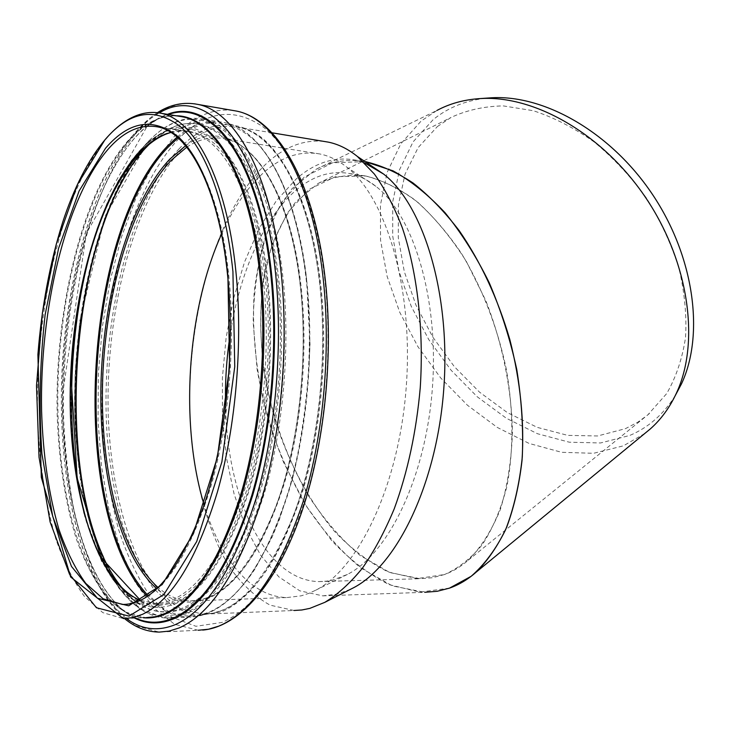<?xml version="1.0" encoding="UTF-8"?>
<svg xmlns="http://www.w3.org/2000/svg" width="730" height="730" viewBox="0 0 730 730"><rect width="100%" height="100%" fill="white"/><g stroke="black" fill="none" stroke-linecap="round" stroke-linejoin="round"><path stroke-width="0.55" stroke-dasharray="3.65 2.74" d="M449.479 588.134L419.796 592.139L389.227 584.648C368.933 574.437 349.707 559.691 331.529 540.41L306.81 506.866C292.109 481.617 279.818 454.462 269.954 425.389C256.914 380.33 251.649 336.028 254.177 292.474C257.416 264.689 263.822 239.531 273.376 217.011L291.89 188.787L315.789 169.451C330.571 161.385 346.978 158.757 365.009 161.576L332.506 162.826L304.291 177.025L281.671 202.292L265.41 236.438C257.781 262.782 253.712 291.389 253.173 322.249L257.133 369.535C262.9 401.491 271.733 432.47 283.641 462.482L305.131 504.156C321.811 529.496 340.308 550.73 360.629 567.858L392.357 585.907L424.696 592.304M444.524 574.528L432.488 577.731L420.079 578.717L389.893 572.585L360.237 555.557C341.229 539.415 323.919 519.413 308.315 495.551C286.488 457.756 271.095 413.855 263.63 368.805C260.117 338.793 259.88 309.921 262.928 282.182L272.126 244.203L287.629 212.558L309.036 189.38L335.563 176.651L365.958 176.039C382.164 180.091 398.525 188.084 415.041 200.02C431.348 214.182 446.705 231.793 461.104 252.854C481.627 286.516 497.349 326.757 506.255 368.915C513.655 411.145 513.683 452.208 506.647 487.421C500.753 509.649 492.668 528.693 482.393 544.534C471.096 558.286 458.476 568.287 444.524 574.528C452.928 571.462 460.822 566.699 468.213 560.248C481.106 547.29 491.837 530.336 500.388 509.367C507.414 486.353 511.429 460.694 512.442 432.397C511.666 388.789 502.34 342.689 485.678 300.368L466.224 261.221C451.259 237.688 435.089 218.014 417.706 202.192C400.049 188.915 382.547 180.155 365.192 175.903C348.301 174.233 332.624 176.742 318.18 183.422L295.978 201.626C283.486 218.069 273.85 237.925 267.061 261.185C255.965 309.748 259.615 368.495 276.232 423.792C289.883 464.809 309.839 502.012 334.386 531.258C351.468 549.133 369.49 562.72 388.46 572.01L416.958 578.635L444.524 574.528M271.962 132.796L238.391 127.23C273.723 133.398 308.644 190.566 319.211 279.8C328.573 356.222 318.481 448.448 293.998 514.139C266.769 580.66 236.338 614.021 202.703 614.213L180.52 608.564C166.65 599.731 154.213 586.455 143.226 568.743C122.667 530.263 110.759 475.805 108.286 417.085C104.947 314.046 132.979 201.736 180.657 150.645C198.843 131.5 218.088 123.689 238.391 127.23C274.781 133.709 309.657 191.306 320.242 280.256C328.536 348.274 321.674 429.085 302.348 492.257C281.004 556.844 254.67 596.082 223.343 609.942L212.941 613.209L202.703 614.213L294.044 610.49L270.091 605.152C255.035 596.711 241.484 583.964 229.439 566.909C206.827 529.843 193.395 477.201 190.183 420.38C185.63 320.652 215.213 212.129 266.331 163.666C284.435 146.821 303.643 139.403 323.965 141.41M350.464 589.32L337.114 594.156L322.724 595.853L299.774 590.826L278.842 576.873L260.619 555.202L245.599 527.151L234.12 494.091L226.373 457.345L222.458 418.199L222.394 377.903L226.127 337.634L233.573 298.597L244.559 261.988L258.867 229.037L276.177 200.996L296.033 179.142C314.53 162.854 334.075 156.457 354.671 159.97L364.471 162.817M230.379 333.044C239.823 272.983 263.53 218.288 295.321 190.868C312.321 176.131 330.206 170.327 348.995 173.448C358.22 175.2 367.172 179.489 375.85 186.305C413.344 215.131 439.031 298.488 432.416 387.666C425.955 476.854 388.524 553.705 347.407 574.428L333.236 579.912L326.912 581.135L319.083 581.6C265.3 580.824 227.477 497.979 225.616 407.486M221.491 234.22C232.879 208.78 246.503 188.641 262.353 173.813C280.439 157.132 299.555 150.499 319.685 153.939C328.938 155.773 337.926 160.144 346.668 167.042C386.17 197.456 413.545 288.469 406.272 386.508C399.173 484.556 358.977 568.497 315.652 590.232L309.109 593.262L301.216 595.835L287.182 597.532C250.737 597.149 220.186 558.76 204.108 504.841M644.736 433.52L623.383 445.838L593.572 453.293L561.635 452.308L529.086 443.429L497.312 427.442L467.501 405.278L440.719 377.967L417.888 346.622L399.794 312.385L387.155 276.488L380.549 240.243L380.44 205.039L387.155 172.389L400.788 143.856L421.137 121.043L437.051 110.394L315.789 169.451M675.277 395.55C663.606 414.257 648.413 427.561 629.716 435.472L600.571 442.964L569.336 442.207L537.508 433.739L506.419 418.308L477.274 396.801L451.113 370.247L428.829 339.696L411.227 306.308L398.991 271.286L392.685 235.918L392.767 201.571L399.538 169.725L413.052 141.912L433.109 119.693C448.649 107 467.419 99.736 489.447 97.92M437.38 126.555L451.021 117.466C466.753 110.111 484.182 106.261 503.317 105.905L533.274 110.704C553.924 117.475 574.236 127.905 594.22 142.003C613.538 158.018 630.93 176.678 646.388 197.994C660.331 220.387 671.153 243.692 678.873 267.919C684.594 292.091 686.811 315.278 685.543 337.479C682.322 358.622 676.044 377.31 666.718 393.543L647.775 414.941L637.929 422.095L625.464 428.656L597.651 435.965L567.767 435.381L537.262 427.378L507.432 412.651L479.437 392.065L454.297 366.588L432.89 337.251L415.99 305.186L404.274 271.551L398.279 237.606L398.443 204.692L405.031 174.224L418.08 147.679L437.38 126.555M176.751 603.126C158.492 610.855 141.702 608.044 126.4 594.704C88.075 560.439 67.972 471.042 70.919 379.801C74.04 288.423 99.754 195.713 139.147 151.274C145.891 143.828 152.898 138.043 160.171 133.909C203.314 106.37 255.19 160.901 267.691 278.705C275.037 345.482 268.357 424.796 250.253 486.928C230.288 550.484 205.787 589.21 176.751 603.126M266.888 278.942C274.197 345.518 267.545 424.577 249.505 486.536C229.621 549.9 205.212 588.535 176.277 602.433L153.382 606.63L132.03 598.627L113.123 579.885C101.917 562.73 92.518 541.833 84.945 517.205C78.484 491.007 74.013 462.884 71.531 432.844C64.943 326.684 91.642 205.23 138.819 151.794C163.392 124.803 188.641 121.153 214.547 140.844C239.112 162.179 259.469 212.375 266.888 278.942M138.727 153.638C163.1 126.947 188.094 123.397 213.726 142.989C238.026 164.195 258.128 213.954 265.455 279.836C272.664 345.728 266.085 423.929 248.255 485.258C228.6 547.993 204.464 586.29 175.821 600.151C155.837 608.555 137.742 604.413 121.527 587.723M170.784 132.413L180.018 131.117L189.262 131.947C222.559 137.714 254.223 193.678 263.402 280.201C270.547 345.746 264.005 423.519 246.302 484.528C226.793 546.952 202.821 585.077 174.388 598.919C167.718 601.976 161.157 603.445 154.714 603.318L140.388 600.416M170.893 132.486L180.082 131.135L189.262 131.947L157.461 126.856C189.681 132.44 220.232 188.942 228.882 276.688C235.607 343.155 229.001 422.132 211.618 484.054C192.474 547.4 169.105 586.062 141.511 600.033L126.007 604.367M178.494 116.161C160.481 114.647 143.399 123.124 127.248 141.602C81.714 194.664 54.641 309.812 57.195 415.334C58.847 461.041 65.207 502.194 76.276 538.813C84.461 561.489 94.252 580.441 105.658 595.689L124.602 611.813L145.681 617.689L123.416 618.602L102.839 612.652L84.37 596.364C73.274 580.98 63.756 561.854 55.827 538.986C45.123 502.076 39.018 460.594 37.513 414.54C35.277 308.224 61.94 192.163 106.525 138.445C122.512 119.528 139.403 110.914 157.196 112.603M143.5 617.781C133.572 616.786 124.264 612.552 115.586 605.079C75.81 569.674 55.097 476.325 58.044 381.124C61.174 285.759 87.472 188.65 128.106 141.501C135.415 133.198 143.034 126.81 150.955 122.348C159.24 117.712 167.654 115.522 176.186 115.778M135.671 618.1L121.618 608.984C80.893 572.804 59.714 478.114 62.661 381.69C65.809 285.092 92.582 186.707 134.119 138.727C141.602 130.278 149.394 123.771 157.516 119.2L168.429 114.482M134.721 618.137C88.348 593.846 61.767 497.468 62.534 396.372C63.419 294.993 90.666 188.878 134.457 138.207C144.914 126.363 155.928 118.406 167.489 114.327M126.39 618.538C82.645 585.058 59.239 487.476 61.493 387.356C63.939 287.018 91.369 183.814 134.676 133.453C142.532 124.529 150.745 117.685 159.295 112.931M202.694 630.072L159.231 632.098L136.483 626.011L116.052 609.039L98.541 582.85C88.43 561.48 80.172 537.088 73.767 509.668C68.465 481.033 65.089 450.976 63.647 419.485C60.654 308.817 89.069 187.856 137.714 131.199C155.463 110.896 174.333 101.753 194.308 103.779M198.241 630.255L174.616 624.314L153.318 607.652L135.023 581.883L120.14 548.705L108.953 509.768L101.57 466.643L98.039 420.809L98.349 373.623L102.428 326.42L110.166 280.484L121.436 237.141L136.036 197.775L153.665 163.849L173.941 136.893C192.127 117.238 211.472 108.368 231.976 110.294M177.372 140.224C204.938 110.96 233.591 106.571 263.311 127.075C291.516 149.431 315.305 203.141 324.275 274.991C333.117 346.85 325.835 432.507 305.332 499.183C282.674 567.31 254.879 608.4 221.929 622.453L195.923 626.285L171.723 617.096L150.325 596.538C137.651 577.932 127.029 555.439 118.452 529.067C111.124 501.072 106.023 471.124 103.14 439.195C95.42 326.52 124.501 198.04 177.372 140.224M178.941 148.975C205.522 121.18 233.007 117.32 261.404 137.395C288.341 159.186 310.907 210.778 319.384 279.371C327.733 347.973 320.817 429.514 301.326 493.215C279.818 558.341 253.301 597.861 221.783 611.758L196.844 615.773L173.576 607.278L152.944 587.805C140.707 570.075 130.433 548.549 122.111 523.237C115.002 496.336 110.038 467.501 107.228 436.732C99.654 328.053 127.951 203.962 178.941 148.975M186.752 147.159C198.971 139.092 211.445 136.264 224.174 138.673C258.475 144.586 291.16 199.728 300.86 284.517C308.388 348.712 301.955 424.741 284.025 484.437C264.26 545.52 239.787 582.896 210.605 596.556L200.367 599.932L190.302 600.927C178.832 600.598 168.146 596.164 158.237 587.623M185.593 145.744C230.406 112.703 286.717 164.642 300.185 283.861C307.759 348.484 301.28 425.052 283.249 485.14C263.357 546.624 238.746 584.219 209.419 597.916C190.357 605.745 172.846 602.734 156.904 588.891M178.02 137.888C203.487 117.065 228.992 117.931 254.533 140.479C280.11 166.221 297.402 212.111 306.436 278.157C314.621 347.024 307.677 428.93 288.341 492.905C266.988 558.313 240.736 597.989 209.565 611.932C186.834 620.637 166.422 615.271 148.327 595.817M177.098 137.085C192.392 124.383 208.232 119.565 224.612 122.64C260.811 129.119 295.522 187.409 305.989 277.71C314.201 346.869 307.23 429.14 287.812 493.389C266.386 559.061 240.033 598.883 208.771 612.844L198.496 616.102L188.376 617.106C173.329 616.658 159.633 609.796 147.296 596.51M186.597 613.738L176.514 617.014L166.604 618.018L144.96 612.196L125.478 596.145C113.734 580.961 103.633 562.073 95.174 539.47C83.722 502.979 77.097 461.944 75.29 416.365C72.416 311.144 99.974 196.343 146.584 143.591C164.414 123.762 183.276 115.586 203.168 119.072C238.637 125.423 272.591 184.088 282.692 275.274C290.622 345.098 283.605 428.245 264.406 493.142C243.218 559.49 217.285 599.686 186.597 613.738M281.324 275.52C289.199 345.117 282.209 427.972 263.092 492.659C242.013 558.788 216.189 598.883 185.639 612.926L161.522 616.959L139.065 608.309L119.218 588.553C107.474 570.586 97.638 548.787 89.708 523.164C82.955 495.944 78.274 466.771 75.674 435.646C68.775 325.726 96.433 200.175 145.836 144.157C171.587 115.824 198.177 111.717 225.597 131.847C251.604 153.738 273.321 205.933 281.324 275.52M129.018 169.935L145.681 147.67C171.021 119.921 197.136 116.024 224.01 135.972C249.505 157.634 270.73 208.963 278.522 277.236C286.206 345.518 279.362 426.703 260.665 490.195C240.033 555.119 214.739 594.567 184.772 608.546C151.347 619.998 124.319 603.017 103.669 557.62M150.38 143.107L166.705 130.725C210.897 102.547 264.324 157.643 277.318 277.601C284.955 345.573 278.139 426.384 259.542 489.593C239.029 554.243 213.872 593.545 184.06 607.506C165.308 615.253 148.099 612.297 132.422 598.646L121.481 587.194M121.737 587.458L132.422 598.646L126.4 594.704L101.671 561.489L83.777 513.035L73.319 454.297L70.509 389.866L72.507 349.825L76.112 317.815L81.45 286.598L88.476 256.677L97.099 228.563L107.237 202.776L118.771 179.854L131.555 160.363L145.425 144.859L160.171 133.909L166.705 130.725L150.699 142.852M140.498 600.361L154.714 603.318L126.609 604.312M145.681 617.689C135.004 617.407 124.976 613.2 115.586 605.079L121.618 608.984C95 585.661 76.066 535.793 67.662 476.909L63.008 424.513L62.57 394.227L86.332 233.418L147.113 126.263L157.516 119.2L150.955 122.348C160.08 117.229 169.269 115.167 178.521 116.161M157.452 112.63C105.558 146.812 69.952 252.279 62.634 359.899C55.699 467.474 77.051 577.603 124.538 618.602M322.724 595.853L424.705 592.304M354.671 159.97L365.082 161.631M319.083 581.6L420.088 578.717M348.995 173.448L365.958 176.039M375.85 186.305L346.668 167.042M347.407 574.428L315.652 590.232M319.685 153.939L224.174 138.673C257.663 144.348 290.385 199.171 300.066 284.171C308.617 356.678 299.026 443.913 276.068 506.136C250.554 569.217 221.966 600.817 190.302 600.927L287.182 597.532M306.518 277.947L310.022 344.231C308.343 390.596 302.585 435.08 292.748 477.703L279.508 519.24L271.907 537.536L255.026 568.953C233.418 601.146 211.198 617.197 188.376 617.106L166.604 618.018C123.972 616.439 92.245 556.287 80.337 479.218C77.252 456.788 75.345 433.647 74.606 409.804L75.099 373.724L79.752 321.209L105.111 216.144L148.5 141.082L203.168 119.072L224.612 122.64C261.349 129.283 296.033 187.774 306.518 277.947M468.213 560.248L649.335 413.609M318.18 183.422L451.021 117.466"/><path stroke-width="1.09" d="M449.479 588.134L471.142 576.308C484.492 564.646 495.971 549.142 505.58 529.788C513.838 508.408 519.413 484.191 522.288 457.144C523.456 428.911 521.612 399.684 516.758 369.471C510.197 339.331 501.017 310.396 489.209 282.692C476.142 256.294 461.424 232.989 445.081 212.758C428.145 194.709 410.808 180.739 393.05 170.847L365.009 161.576C380.795 165.162 396.791 172.289 413.016 182.965C429.121 195.649 444.534 211.572 459.261 230.735C480.851 262.097 497.714 298.406 509.859 339.651C520.444 381.398 524.505 421.685 522.023 460.511C519.185 485.094 514.075 507.304 506.711 527.142C498.207 545.301 488.06 560.266 476.279 572.055C467.939 579.438 459.006 584.803 449.479 588.134L437.252 591.282L424.696 592.304M323.965 141.41L328.363 142.14C338.328 144.166 348.009 148.947 357.426 156.494L374.362 174.032C384.92 188.887 394.264 206.855 402.367 227.933C417.332 272.354 423.993 329.549 420.252 387.703C416.328 431.822 407.659 472.173 394.255 508.764C384.746 531.549 374.134 551.351 362.418 568.159C350.272 583.051 337.716 594.457 324.75 602.378L309.821 608.382L301.882 609.979L294.044 610.49M364.471 162.817L383.697 174.123C423.473 205.139 450.83 293.788 443.794 388.734C436.914 483.689 397.074 565.421 353.375 587.842L350.464 589.32M225.616 407.486C224.913 382.511 226.501 357.7 230.379 333.044M204.108 504.841C179.543 423.929 186.898 310.88 221.491 234.22M437.051 110.394C449.543 103.706 463.513 99.791 478.962 98.66C533.311 94.489 602.433 133.289 645.813 197.848C689.275 262.344 700.07 342.625 676.409 393.151C669.739 407.523 661.033 419.449 650.302 428.939L644.736 433.52M489.447 97.92L489.793 97.902C542.947 93.841 610.125 131.427 652.173 193.97C694.285 256.458 704.66 334.386 681.537 383.761L675.277 395.55M121.527 587.723C46.465 511.986 59.176 238.546 138.727 153.638M140.388 600.416C96.296 581.737 69.925 492.394 70.153 397.093C70.436 301.554 96.314 201.033 137.587 154.504C148.117 142.87 159.186 135.506 170.784 132.413M126.007 604.367L122.457 604.458L103.131 598.773L85.757 583.38C75.299 568.843 66.33 550.748 58.838 529.113C48.727 494.146 42.979 454.808 41.592 411.081C39.566 310.104 65.18 200.056 107.401 150.042C123.27 131.573 139.959 123.844 157.461 126.856C188.404 132.048 219.091 188.094 227.687 276.168C235.325 351.276 225.652 442.006 203.524 506.565C178.886 571.973 151.867 604.604 122.457 604.458L126.609 604.312M105.585 148.181C129.219 120.861 153.41 117.046 178.175 136.729C201.653 158.091 221.007 208.597 227.897 275.703L229.585 366.606L217.33 457.454L193.386 533.648L162.16 584.593L128.717 605.8L97.446 598.253L71.494 566.443L52.697 516.292L41.929 453.905C38.754 408.189 39.822 361.797 45.132 314.73L58.592 248.309L79.123 190.931L105.585 148.181M104.956 139.786C129.475 111.051 154.705 106.744 180.629 126.847C205.221 148.756 225.625 201.297 232.925 271.533L234.75 366.743L221.874 461.917L196.708 541.532L163.967 594.457L129.009 616.111L96.46 607.761L69.542 574.291L50.114 521.986L39.028 457.181L36.5 385.723L42.386 312.978L56.283 244.103L77.517 184.462L104.956 139.786M157.196 112.603L160.454 113.159C194.289 119.218 226.555 178.403 235.845 270.93C243.136 341.704 236.064 426.119 217.421 491.993C196.872 559.317 171.933 600.087 142.596 614.295L132.915 617.607L123.416 618.602L70.646 576.992L41.309 477.338L37.896 354.643C41.619 307.366 49.813 263.43 62.488 222.823C84.862 154.149 121.399 105.969 160.454 113.159L182.391 116.809C217.002 122.996 250.08 181.797 259.752 273.421C267.353 343.529 260.336 427.041 241.457 492.239C220.633 558.888 195.248 599.275 165.281 613.392L155.399 616.686L145.681 617.689M178.494 116.161L182.391 116.809L178.521 116.161M176.186 115.778C213.333 115.596 250.518 175.063 260.902 273.412C268.53 343.575 261.504 427.169 242.588 492.412C221.719 559.116 196.279 599.522 166.257 613.647C158.501 617.078 150.918 618.456 143.5 617.781M168.429 114.482C210.952 98.824 258.301 158.237 270.547 272.299C278.459 343.657 271.295 428.756 251.877 495.077C230.461 562.866 204.354 603.829 173.557 617.991C160.299 623.593 147.67 623.63 135.671 618.1M167.489 114.327C210.495 97.044 258.913 156.339 271.359 272.062C279.307 343.62 272.117 428.975 252.635 495.488C231.136 563.46 204.938 604.522 174.041 618.684C160.235 624.488 147.122 624.305 134.721 618.137M159.295 112.931C205.404 84.078 261.322 142.04 275.164 269.689C283.386 343.063 275.995 430.718 255.947 498.873C233.819 568.515 206.909 610.444 175.209 624.67C157.68 631.715 141.41 629.671 126.39 618.538M194.308 103.779L197.903 104.417C234.695 111.215 270.091 172.599 280.721 268.686C289.153 343 281.652 431.841 261.24 500.853C238.701 571.344 211.317 613.711 179.078 627.955L169.068 631.112L159.231 632.098C146.721 631.87 135.16 627.371 124.538 618.602M231.976 110.294L236.292 111.033C274.443 118.078 311.226 178.75 322.55 273.184C331.511 346.221 324.111 433.383 303.297 501.145C280.293 570.367 252.124 612.023 218.79 626.13L208.433 629.251L198.241 630.255M158.237 587.623C119.957 553.678 99.727 467.392 102.665 379.463C105.768 291.425 131.619 202.548 171.121 160.372L186.752 147.159M156.904 588.891C118.452 554.736 98.158 467.948 101.105 379.536C104.217 291.014 130.15 201.617 169.825 159.122L185.593 145.744M148.327 595.817C69.35 512.46 83.111 235.562 167.772 147.533L178.02 137.888M147.296 596.51C68.255 512.624 82.098 235.115 166.905 146.694L177.098 137.085M103.669 557.62C57.442 457.692 70.481 262.207 129.018 169.935M121.481 587.194C50.215 499.393 65.609 233.828 145.179 148.446L150.38 143.107M170.893 132.486C138.052 141.629 108.013 189.9 90.264 252.562C82.828 279.928 77.416 308.735 74.049 338.976L71.257 380.029L77.152 478.104L101.105 557.702L140.498 600.361M202.694 630.072C237.606 627.125 274.662 587.23 299.665 517.908C324.567 448.503 334.45 353.284 324.631 274.115C313.27 180.2 276.506 118.689 236.292 111.033L197.903 104.417C183.978 101.662 170.492 104.399 157.452 112.63M271.962 132.796L328.363 142.14M383.697 174.123L357.426 156.494M353.375 587.842L324.75 602.378M365.082 161.631L366.971 161.932M150.699 142.852C67.133 220.98 48.645 498.207 121.737 587.458M476.27 572.055L650.302 428.939M489.793 97.902L478.962 98.66M681.537 383.761L676.409 393.151"/></g></svg>
